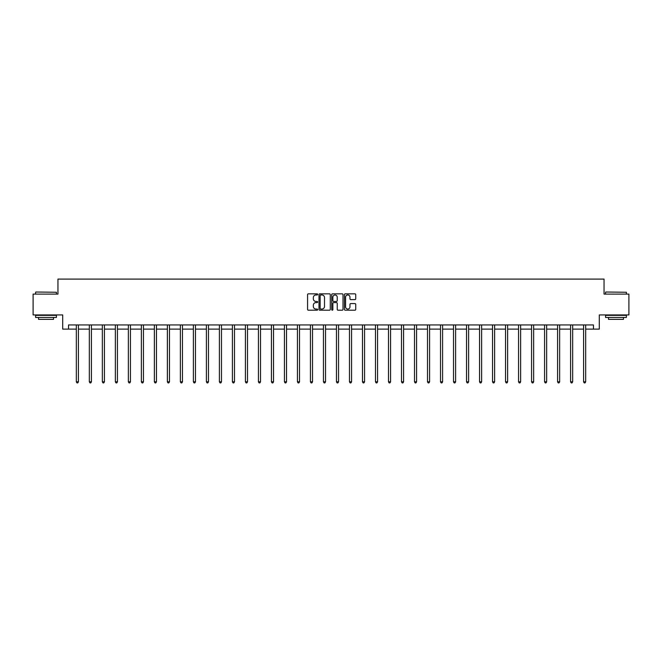<?xml version="1.0" encoding="UTF-8"?>
<svg xmlns="http://www.w3.org/2000/svg" width="662" height="662" viewBox="0 0 662 662"><rect width="100%" height="100%" fill="white"/><g stroke="black" fill="none" stroke-linecap="round" stroke-linejoin="round"><path stroke-width="0.99" d="M317.661 294.408A0.571 0.571 0 0 0 317.09 293.837L308.393 293.837A0.819 0.819 0 0 0 307.573 294.656L307.573 309.386A0.819 0.819 0 0 0 308.393 310.205L317.09 310.205A0.571 0.571 0 0 0 317.661 309.626A0.571 0.571 0 0 0 317.09 309.055L315.964 309.055A2.615 2.615 0 0 1 313.341 306.44L313.341 305.207A2.615 2.615 0 0 1 315.964 302.592L317.09 302.592A0.571 0.571 0 0 0 317.661 302.021A0.571 0.571 0 0 0 317.09 301.45L315.964 301.45A2.615 2.615 0 0 1 313.341 298.827L313.341 297.602A2.615 2.615 0 0 1 315.964 294.979L317.09 294.979A0.571 0.571 0 0 0 317.661 294.408M354.915 299.605A0.819 0.819 0 0 0 355.734 298.785L355.734 294.656A0.819 0.819 0 0 0 354.915 293.837L345.258 293.837A0.819 0.819 0 0 0 344.439 294.656L344.439 309.386A0.819 0.819 0 0 0 345.258 310.205L354.915 310.205A0.819 0.819 0 0 0 355.734 309.386L355.734 304.396A0.819 0.819 0 0 0 354.915 303.577L350.786 303.577A0.819 0.819 0 0 0 349.966 304.396L349.966 306.87A2.193 2.193 0 0 1 347.773 309.055A2.193 2.193 0 0 1 345.589 306.87L345.589 297.172A2.193 2.193 0 0 1 347.773 294.979A2.193 2.193 0 0 1 349.966 297.172L349.966 298.785A0.819 0.819 0 0 0 350.786 299.605L354.915 299.605M68.534 329.113L68.534 324.951L593.466 324.951L593.466 329.113L599.3 329.113L599.3 314.938L628.9 314.938L628.9 294.102L604.05 294.102L604.05 279.091L57.95 279.091L57.95 294.102L33.1 294.102L33.1 314.938L62.7 314.938L62.7 329.113L76.329 329.113M330.28 294.656A0.819 0.819 0 0 0 329.469 293.837L319.812 293.837A0.819 0.819 0 0 0 318.993 294.656L318.993 309.386A0.819 0.819 0 0 0 319.812 310.205L329.469 310.205A0.819 0.819 0 0 0 330.28 309.386L330.28 294.656M332.531 293.837L342.188 293.837A0.819 0.819 0 0 1 343.007 294.656L343.007 309.386A0.819 0.819 0 0 1 342.188 310.205L338.059 310.205A0.819 0.819 0 0 1 337.239 309.386L337.239 303.411A0.819 0.819 0 0 0 336.42 302.592L333.681 302.592A0.819 0.819 0 0 0 332.862 303.411L332.862 309.626A0.571 0.571 0 0 1 332.291 310.205A0.571 0.571 0 0 1 331.72 309.626L331.72 294.656A0.819 0.819 0 0 1 332.531 293.837M78.414 329.113L89.337 329.113M91.422 329.113L102.345 329.113M104.431 329.113L115.354 329.113M117.431 329.113L128.354 329.113M130.439 329.113L141.362 329.113M143.447 329.113L154.37 329.113M156.455 329.113L167.378 329.113M169.464 329.113L180.378 329.113M182.464 329.113L193.387 329.113M195.472 329.113L206.395 329.113M208.48 329.113L219.403 329.113M221.489 329.113L232.412 329.113M234.497 329.113L245.412 329.113M247.497 329.113L258.42 329.113M260.505 329.113L271.428 329.113M273.514 329.113L284.437 329.113M286.522 329.113L297.445 329.113M299.522 329.113L310.445 329.113M312.53 329.113L323.453 329.113M325.538 329.113L336.462 329.113M338.547 329.113L349.47 329.113M351.555 329.113L362.478 329.113M364.555 329.113L375.478 329.113M377.563 329.113L388.486 329.113M390.572 329.113L401.495 329.113M403.58 329.113L414.503 329.113M416.588 329.113L427.503 329.113M429.588 329.113L440.511 329.113M442.597 329.113L453.52 329.113M455.605 329.113L466.528 329.113M468.613 329.113L479.536 329.113M481.622 329.113L492.536 329.113M494.622 329.113L505.545 329.113M507.63 329.113L518.553 329.113M520.638 329.113L531.561 329.113M533.646 329.113L544.569 329.113M546.647 329.113L557.569 329.113M559.655 329.113L570.578 329.113M572.663 329.113L583.586 329.113M585.671 329.113L593.466 329.113M320.706 294.979A0.571 0.571 0 0 0 320.135 295.55L320.135 308.484A0.571 0.571 0 0 0 320.706 309.055L321.897 309.055A2.615 2.615 0 0 0 324.512 306.44L324.512 297.602A2.615 2.615 0 0 0 321.897 294.979L320.706 294.979M337.239 297.213A2.193 2.193 0 0 0 335.055 295.02A2.193 2.193 0 0 0 332.862 297.213L332.862 300.631A0.819 0.819 0 0 0 333.681 301.45L336.42 301.45A0.819 0.819 0 0 0 337.239 300.631L337.239 297.213M78.521 324.951L78.472 325.067A0.836 0.836 0 0 0 78.414 325.381L78.414 381.825L76.329 381.825L76.329 325.381A0.836 0.836 0 0 0 76.271 325.067L76.221 324.951M78.414 381.825L77.793 382.909L76.957 382.909L76.329 381.825M35.847 292.016L56.444 292.265L35.847 292.016M46.026 317.446L35.599 317.446L35.599 315.36L56.444 315.36L56.444 317.446L46.026 317.446M53.531 317.446L53.531 319.357L38.52 319.357L38.52 317.446M605.804 292.016L626.401 292.265L605.804 292.016M615.974 317.446L605.556 317.446L605.556 315.36L626.401 315.36L626.401 317.446L615.974 317.446M623.48 317.446L623.48 319.357L608.469 319.357L608.469 317.446M91.53 324.951L91.48 325.067A0.836 0.836 0 0 0 91.422 325.381L91.422 381.825L89.337 381.825L89.337 325.381A0.836 0.836 0 0 0 89.279 325.067L89.229 324.951M91.422 381.825L90.793 382.909L89.966 382.909L89.337 381.825M104.538 324.951L104.488 325.067A0.836 0.836 0 0 0 104.431 325.381L104.431 381.825L102.345 381.825L102.345 325.381A0.836 0.836 0 0 0 102.279 325.067L102.238 324.951M104.431 381.825L103.802 382.909L102.966 382.909L102.345 381.825M117.546 324.951L117.497 325.067A0.836 0.836 0 0 0 117.431 325.381L117.431 381.825L115.354 381.825L115.354 325.381A0.836 0.836 0 0 0 115.287 325.067L115.238 324.951M117.431 381.825L116.81 382.909L115.974 382.909L115.354 381.825M130.546 324.951L130.505 325.067A0.836 0.836 0 0 0 130.439 325.381L130.439 381.825L128.354 381.825L128.354 325.381A0.836 0.836 0 0 0 128.296 325.067L128.246 324.951M130.439 381.825L129.818 382.909L128.982 382.909L128.354 381.825M143.555 324.951L143.505 325.067A0.836 0.836 0 0 0 143.447 325.381L143.447 381.825L141.362 381.825L141.362 325.381A0.836 0.836 0 0 0 141.304 325.067L141.254 324.951M143.447 381.825L142.818 382.909L141.991 382.909L141.362 381.825M156.563 324.951L156.513 325.067A0.836 0.836 0 0 0 156.455 325.381L156.455 381.825L154.37 381.825L154.37 325.381A0.836 0.836 0 0 0 154.312 325.067L154.263 324.951M156.455 381.825L155.827 382.909L154.991 382.909L154.37 381.825M169.571 324.951L169.522 325.067A0.836 0.836 0 0 0 169.464 325.381L169.464 381.825L167.378 381.825L167.378 325.381A0.836 0.836 0 0 0 167.312 325.067L167.263 324.951M169.464 381.825L168.835 382.909L167.999 382.909L167.378 381.825M182.58 324.951L182.53 325.067A0.836 0.836 0 0 0 182.464 325.381L182.464 381.825L180.378 381.825L180.378 325.381A0.836 0.836 0 0 0 180.321 325.067L180.271 324.951M182.464 381.825L181.843 382.909L181.007 382.909L180.378 381.825M195.58 324.951L195.53 325.067A0.836 0.836 0 0 0 195.472 325.381L195.472 381.825L193.387 381.825L193.387 325.381A0.836 0.836 0 0 0 193.329 325.067L193.279 324.951M195.472 381.825L194.851 382.909L194.016 382.909L193.387 381.825M208.588 324.951L208.538 325.067A0.836 0.836 0 0 0 208.48 325.381L208.48 381.825L206.395 381.825L206.395 325.381A0.836 0.836 0 0 0 206.337 325.067L206.287 324.951M208.48 381.825L207.851 382.909L207.024 382.909L206.395 381.825M221.596 324.951L221.547 325.067A0.836 0.836 0 0 0 221.489 325.381L221.489 381.825L219.403 381.825L219.403 325.381A0.836 0.836 0 0 0 219.345 325.067L219.296 324.951M221.489 381.825L220.86 382.909L220.024 382.909L219.403 381.825M234.605 324.951L234.555 325.067A0.836 0.836 0 0 0 234.497 325.381L234.497 381.825L232.412 381.825L232.412 325.381A0.836 0.836 0 0 0 232.345 325.067L232.296 324.951M234.497 381.825L233.868 382.909L233.032 382.909L232.412 381.825M247.613 324.951L247.563 325.067A0.836 0.836 0 0 0 247.497 325.381L247.497 381.825L245.412 381.825L245.412 325.381A0.836 0.836 0 0 0 245.354 325.067L245.304 324.951M247.497 381.825L246.876 382.909L246.041 382.909L245.412 381.825M260.613 324.951L260.563 325.067A0.836 0.836 0 0 0 260.505 325.381L260.505 381.825L258.42 381.825L258.42 325.381A0.836 0.836 0 0 0 258.362 325.067L258.312 324.951M260.505 381.825L259.885 382.909L259.049 382.909L258.42 381.825M273.621 324.951L273.572 325.067A0.836 0.836 0 0 0 273.514 325.381L273.514 381.825L271.428 381.825L271.428 325.381A0.836 0.836 0 0 0 271.37 325.067L271.321 324.951M273.514 381.825L272.885 382.909L272.057 382.909L271.428 381.825M286.629 324.951L286.58 325.067A0.836 0.836 0 0 0 286.522 325.381L286.522 381.825L284.437 381.825L284.437 325.381A0.836 0.836 0 0 0 284.379 325.067L284.329 324.951M286.522 381.825L285.893 382.909L285.057 382.909L284.437 381.825M299.638 324.951L299.588 325.067A0.836 0.836 0 0 0 299.522 325.381L299.522 381.825L297.445 381.825L297.445 325.381A0.836 0.836 0 0 0 297.379 325.067L297.329 324.951M299.522 381.825L298.901 382.909L298.065 382.909L297.445 381.825M312.638 324.951L312.596 325.067A0.836 0.836 0 0 0 312.53 325.381L312.53 381.825L310.445 381.825L310.445 325.381A0.836 0.836 0 0 0 310.387 325.067L310.337 324.951M312.53 381.825L311.91 382.909L311.074 382.909L310.445 381.825M325.646 324.951L325.596 325.067A0.836 0.836 0 0 0 325.538 325.381L325.538 381.825L323.453 381.825L323.453 325.381A0.836 0.836 0 0 0 323.395 325.067L323.346 324.951M325.538 381.825L324.91 382.909L324.082 382.909L323.453 381.825M338.654 324.951L338.605 325.067A0.836 0.836 0 0 0 338.547 325.381L338.547 381.825L336.462 381.825L336.462 325.381A0.836 0.836 0 0 0 336.404 325.067L336.354 324.951M338.547 381.825L337.918 382.909L337.09 382.909L336.462 381.825M351.663 324.951L351.613 325.067A0.836 0.836 0 0 0 351.555 325.381L351.555 381.825L349.47 381.825L349.47 325.381A0.836 0.836 0 0 0 349.404 325.067L349.362 324.951M351.555 381.825L350.926 382.909L350.09 382.909L349.47 381.825M364.671 324.951L364.621 325.067A0.836 0.836 0 0 0 364.555 325.381L364.555 381.825L362.478 381.825L362.478 325.381A0.836 0.836 0 0 0 362.412 325.067L362.362 324.951M364.555 381.825L363.935 382.909L363.099 382.909L362.478 381.825M377.671 324.951L377.621 325.067A0.836 0.836 0 0 0 377.563 325.381L377.563 381.825L375.478 381.825L375.478 325.381A0.836 0.836 0 0 0 375.42 325.067L375.371 324.951M377.563 381.825L376.943 382.909L376.107 382.909L375.478 381.825M390.679 324.951L390.63 325.067A0.836 0.836 0 0 0 390.572 325.381L390.572 381.825L388.486 381.825L388.486 325.381A0.836 0.836 0 0 0 388.428 325.067L388.379 324.951M390.572 381.825L389.943 382.909L389.115 382.909L388.486 381.825M403.688 324.951L403.638 325.067A0.836 0.836 0 0 0 403.58 325.381L403.58 381.825L401.495 381.825L401.495 325.381A0.836 0.836 0 0 0 401.437 325.067L401.387 324.951M403.58 381.825L402.951 382.909L402.115 382.909L401.495 381.825M416.696 324.951L416.646 325.067A0.836 0.836 0 0 0 416.588 325.381L416.588 381.825L414.503 381.825L414.503 325.381A0.836 0.836 0 0 0 414.437 325.067L414.387 324.951M416.588 381.825L415.959 382.909L415.124 382.909L414.503 381.825M429.704 324.951L429.655 325.067A0.836 0.836 0 0 0 429.588 325.381L429.588 381.825L427.503 381.825L427.503 325.381A0.836 0.836 0 0 0 427.445 325.067L427.395 324.951M429.588 381.825L428.968 382.909L428.132 382.909L427.503 381.825M442.704 324.951L442.655 325.067A0.836 0.836 0 0 0 442.597 325.381L442.597 381.825L440.511 381.825L440.511 325.381A0.836 0.836 0 0 0 440.453 325.067L440.404 324.951M442.597 381.825L441.976 382.909L441.14 382.909L440.511 381.825M455.713 324.951L455.663 325.067A0.836 0.836 0 0 0 455.605 325.381L455.605 381.825L453.52 381.825L453.52 325.381A0.836 0.836 0 0 0 453.462 325.067L453.412 324.951M455.605 381.825L454.976 382.909L454.149 382.909L453.52 381.825M468.721 324.951L468.671 325.067A0.836 0.836 0 0 0 468.613 325.381L468.613 381.825L466.528 381.825L466.528 325.381A0.836 0.836 0 0 0 466.47 325.067L466.42 324.951M468.613 381.825L467.984 382.909L467.149 382.909L466.528 381.825M481.729 324.951L481.679 325.067A0.836 0.836 0 0 0 481.622 325.381L481.622 381.825L479.536 381.825L479.536 325.381A0.836 0.836 0 0 0 479.47 325.067L479.42 324.951M481.622 381.825L480.993 382.909L480.157 382.909L479.536 381.825M494.737 324.951L494.688 325.067A0.836 0.836 0 0 0 494.622 325.381L494.622 381.825L492.536 381.825L492.536 325.381A0.836 0.836 0 0 0 492.478 325.067L492.429 324.951M494.622 381.825L494.001 382.909L493.165 382.909L492.536 381.825M507.737 324.951L507.688 325.067A0.836 0.836 0 0 0 507.63 325.381L507.63 381.825L505.545 381.825L505.545 325.381A0.836 0.836 0 0 0 505.487 325.067L505.437 324.951M507.63 381.825L507.009 382.909L506.173 382.909L505.545 381.825M520.746 324.951L520.696 325.067A0.836 0.836 0 0 0 520.638 325.381L520.638 381.825L518.553 381.825L518.553 325.381A0.836 0.836 0 0 0 518.495 325.067L518.445 324.951M520.638 381.825L520.009 382.909L519.182 382.909L518.553 381.825M533.754 324.951L533.704 325.067A0.836 0.836 0 0 0 533.646 325.381L533.646 381.825L531.561 381.825L531.561 325.381A0.836 0.836 0 0 0 531.495 325.067L531.454 324.951M533.646 381.825L533.018 382.909L532.182 382.909L531.561 381.825M546.762 324.951L546.713 325.067A0.836 0.836 0 0 0 546.647 325.381L546.647 381.825L544.569 381.825L544.569 325.381A0.836 0.836 0 0 0 544.503 325.067L544.454 324.951M546.647 381.825L546.026 382.909L545.19 382.909L544.569 381.825M559.762 324.951L559.721 325.067A0.836 0.836 0 0 0 559.655 325.381L559.655 381.825L557.569 381.825L557.569 325.381A0.836 0.836 0 0 0 557.512 325.067L557.462 324.951M559.655 381.825L559.034 382.909L558.198 382.909L557.569 381.825M572.771 324.951L572.721 325.067A0.836 0.836 0 0 0 572.663 325.381L572.663 381.825L570.578 381.825L570.578 325.381A0.836 0.836 0 0 0 570.52 325.067L570.47 324.951M572.663 381.825L572.034 382.909L571.207 382.909L570.578 381.825M585.779 324.951L585.729 325.067A0.836 0.836 0 0 0 585.671 325.381L585.671 381.825L583.586 381.825L583.586 325.381A0.836 0.836 0 0 0 583.528 325.067L583.479 324.951M585.671 381.825L585.043 382.909L584.207 382.909L583.586 381.825M35.599 294.102L35.599 292.265M40.357 315.36L40.357 314.938M51.694 315.36L51.694 314.938M56.444 294.102L56.444 292.265M605.556 294.102L605.556 292.265M610.306 315.36L610.306 314.938M621.643 315.36L621.643 314.938M626.401 294.102L626.401 292.265"/></g></svg>
